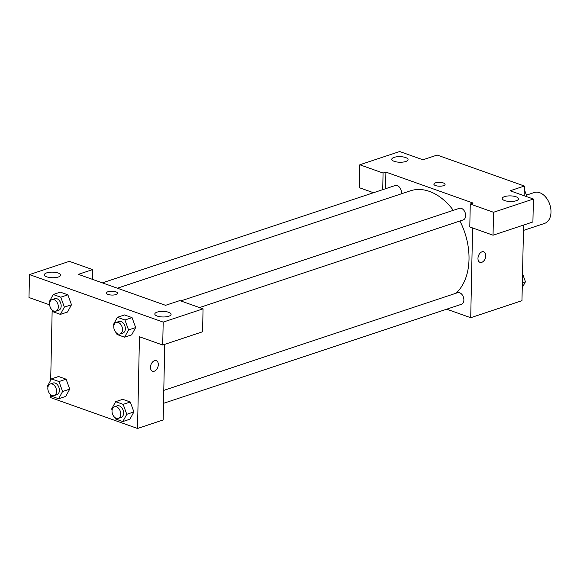 <?xml version="1.0" encoding="UTF-8"?>
<svg xmlns="http://www.w3.org/2000/svg" width="580" height="580" viewBox="0 0 580 580"><rect width="100%" height="100%" fill="white"/><g stroke="black" fill="none" stroke-linecap="round" stroke-linejoin="round"><path stroke-width="0.87" d="M523.443 230.434L544.511 223.43A16.284 10.998 -108.4 0 0 551 212.113A16.284 10.998 -108.4 0 0 534.238 192.531L526.401 195.141M373.484 192.734L359.332 187.702L359.81 164.778L399.678 151.525L422.936 159.783L437.175 155.056L524.371 186.035L524.168 195.757M523.559 225.069L521.971 300.672L470.713 317.709L446.709 309.183M405.732 161.508A8.142 2.798 1.2 0 0 408.052 159.616A8.142 2.798 1.2 0 0 399.975 156.643A8.142 2.798 1.2 0 0 391.775 159.268A8.142 2.798 1.2 0 0 396.814 161.972A8.142 2.798 1.2 0 0 405.732 161.508M382.72 189.667L383.068 173.043L359.81 164.778M385.562 188.718L385.91 172.093L383.068 173.043M481.987 251.829A5.597 3.654 -70.4 0 1 483.756 251.807A5.597 3.654 -70.4 0 1 485.322 258.303A5.597 3.654 -70.4 0 1 480.008 262.356A5.597 3.654 -70.4 0 1 478.101 257.121A5.597 3.654 -70.4 0 1 481.987 251.829M472.591 227.947L470.713 317.709M493.043 235.212L493.522 212.28L470.264 204.022L469.786 226.947L493.043 235.212L532.911 221.959L533.39 199.027L510.132 190.769L524.371 186.035M480.008 262.349A5.597 3.654 109.6 0 0 485.315 258.303A5.597 3.654 109.6 0 0 483.749 251.807M516.186 200.752A8.142 2.798 1.2 0 0 518.505 198.853A8.142 2.798 1.2 0 0 510.429 195.888A8.142 2.798 1.2 0 0 502.229 198.512A8.142 2.798 1.2 0 0 507.268 201.216A8.142 2.798 1.2 0 0 516.186 200.752M533.39 199.027L493.522 212.28M470.264 204.022L473.113 203.073L385.91 172.093M435.565 185.571A5.597 1.921 -178.8 0 1 433.884 184.15A5.597 1.921 -178.8 0 1 439.524 182.345A5.597 1.921 -178.8 0 1 445.077 184.389A5.597 1.921 -178.8 0 1 441.626 186.086A5.597 1.921 -178.8 0 1 435.565 185.571M445.077 184.389A5.597 1.921 1.2 0 0 439.524 182.352A5.597 1.921 1.2 0 0 433.884 184.157M401.382 193.807A6.104 4.125 -108.4 0 0 401.469 192.864A6.104 4.125 -108.4 0 0 395.183 185.52L102.37 282.866M199.498 307.581L463.21 219.907A6.104 4.125 -108.4 0 0 465.646 215.666A6.104 4.125 -108.4 0 0 459.36 208.321L180.786 300.933M163.509 403.332L461.448 304.282A6.104 4.125 -108.4 0 0 463.877 300.041A6.104 4.125 -108.4 0 0 457.591 292.697L163.785 390.376M456.003 293.226A56.978 38.49 -108.4 0 0 469.01 259.361A56.978 38.49 -108.4 0 0 459.911 221.009M453.299 210.337A56.978 38.49 -108.4 0 0 410.336 190.835L117.421 288.209M165.561 305.319L78.365 274.34L92.604 269.606L69.346 261.341L29.478 274.594L163.19 322.103L203.058 308.843L179.8 300.585L165.561 305.319M164.749 344.353L163.161 419.956L137.532 428.475L50.33 397.496L50.395 394.451M115.993 294.56A5.597 1.921 -178.8 0 1 109.866 294.879A5.597 1.921 -178.8 0 1 106.401 293.023A5.597 1.921 -178.8 0 1 112.034 291.218A5.597 1.921 -178.8 0 1 117.595 293.255A5.597 1.921 -178.8 0 1 115.993 294.56M58.312 277.008A8.142 2.798 -178.8 0 1 49.394 277.472A8.142 2.798 -178.8 0 1 44.363 274.768A8.142 2.798 -178.8 0 1 52.555 272.143A8.142 2.798 -178.8 0 1 60.639 275.108A8.142 2.798 -178.8 0 1 58.312 277.008M168.766 316.245A8.142 2.798 -178.8 0 1 159.848 316.709A8.142 2.798 -178.8 0 1 154.816 314.012A8.142 2.798 -178.8 0 1 163.009 311.387A8.142 2.798 -178.8 0 1 171.093 314.353A8.142 2.798 -178.8 0 1 168.766 316.245M117.595 293.262A5.597 1.921 1.2 0 0 112.034 291.218A5.597 1.921 1.2 0 0 106.401 293.023M203.058 308.843L202.579 331.774L162.712 345.027L139.454 336.762L137.532 428.475M162.712 345.027L163.19 322.103M29.478 274.594L29 297.525L49.648 304.855M92.401 279.321L92.604 269.606M49.677 302.927L49.256 301.76L53.215 294.51L60.334 292.139L67.882 294.821L71.485 304.761L67.526 312.018L60.407 314.382L52.852 311.699L52.316 310.213M47.908 387.302L47.487 386.135L51.446 378.878L58.566 376.514L66.113 379.197L69.723 389.129L65.757 396.394L58.638 398.757L51.083 396.075L50.547 394.581M112.092 410.103L111.672 408.936L115.623 401.679L122.743 399.315L130.297 401.998L133.9 411.93L129.934 419.195L122.815 421.559L115.268 418.876L114.724 417.39M113.861 325.728L113.434 324.568L117.392 317.311L124.511 314.94L132.066 317.623L135.669 327.562M50.692 380.255L52.164 310.082M154.505 360.695A5.597 3.654 -70.4 0 1 156.266 360.68A5.597 3.654 -70.4 0 1 157.84 367.169A5.597 3.654 -70.4 0 1 152.525 371.222A5.597 3.654 -70.4 0 1 150.612 365.994A5.597 3.654 -70.4 0 1 154.505 360.695M152.518 371.222A5.597 3.654 109.6 0 0 157.832 367.169A5.597 3.654 109.6 0 0 156.266 360.673M115.623 401.679L123.177 404.361L126.774 414.301L122.815 421.559M118.298 418.361L121.147 417.411A6.104 4.125 -108.4 0 0 123.584 413.17A6.104 4.125 -108.4 0 0 117.298 405.826L114.449 406.776A6.104 4.125 -108.4 0 0 112.462 413.866A6.104 4.125 -108.4 0 0 118.298 418.361A6.104 4.125 -108.4 0 0 120.734 414.12A6.104 4.125 -108.4 0 0 114.449 406.776M122.743 399.315L130.297 401.998L133.893 411.938L126.774 414.301M123.177 404.361L130.297 401.998M51.446 378.878L58.993 381.56L62.589 391.5L58.638 398.757M54.121 395.56L56.963 394.61A6.104 4.125 -108.4 0 0 59.399 390.369A6.104 4.125 -108.4 0 0 53.114 383.025L50.264 383.974A6.104 4.125 -108.4 0 0 48.278 391.065A6.104 4.125 -108.4 0 0 54.121 395.56A6.104 4.125 -108.4 0 0 56.55 391.311A6.104 4.125 -108.4 0 0 50.264 383.974M58.566 376.514L66.113 379.197L69.709 389.137L62.589 391.5M58.993 381.56L66.113 379.197M117.392 317.311L124.947 319.993L128.543 329.933L124.584 337.19L117.029 334.5L116.493 333.014M120.067 333.986L122.916 333.043A6.104 4.125 -108.4 0 0 125.345 328.795A6.104 4.125 -108.4 0 0 119.059 321.458L116.218 322.4A6.104 4.125 -108.4 0 0 114.224 329.498A6.104 4.125 -108.4 0 0 120.067 333.986A6.104 4.125 -108.4 0 0 122.503 329.744A6.104 4.125 -108.4 0 0 116.218 322.4M124.511 314.94L132.066 317.623L135.662 327.562L131.703 334.82L124.584 337.19M124.947 319.993L132.066 317.623M128.543 329.933L135.662 327.562M53.215 294.51L60.762 297.192L64.358 307.132L60.407 314.382M55.883 311.185L58.732 310.242A6.104 4.125 -108.4 0 0 61.168 305.993A6.104 4.125 -108.4 0 0 54.883 298.649L52.033 299.599A6.104 4.125 -108.4 0 0 50.047 306.689A6.104 4.125 -108.4 0 0 55.883 311.185A6.104 4.125 -108.4 0 0 58.319 306.943A6.104 4.125 -108.4 0 0 52.033 299.599M60.334 292.139L67.882 294.821L71.478 304.761L64.358 307.132M60.762 297.192L67.882 294.821M522.537 273.716L525.451 281.764L522.246 287.644M522.348 282.801L525.451 281.764M524.305 189.341L526.988 196.758"/></g></svg>
